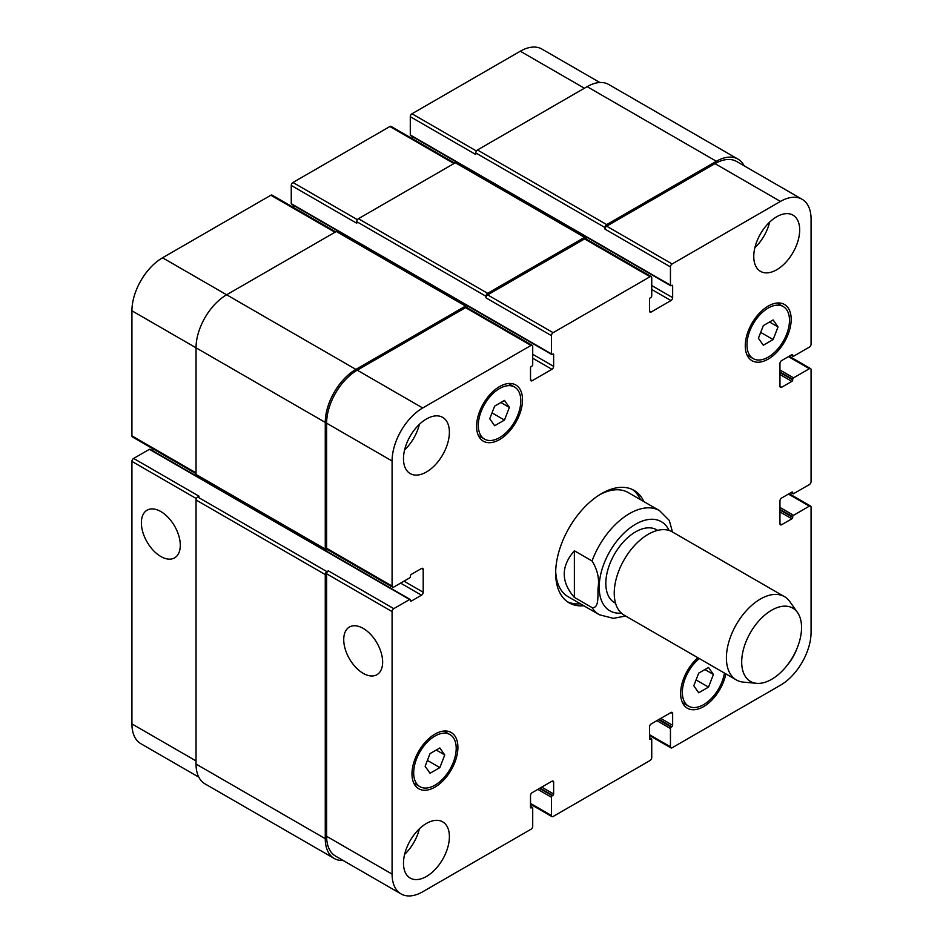 <?xml version="1.0" encoding="UTF-8"?>
<svg xmlns="http://www.w3.org/2000/svg" width="943" height="943" viewBox="0 0 943 943"><rect width="100%" height="100%" fill="white"/><g stroke="black" fill="none" stroke-linecap="round" stroke-linejoin="round"><path stroke-width="1.41" d="M640.497 499.649A64.926 37.484 120 0 0 632.305 489.464M567.462 601.775A64.926 37.484 120 0 0 580.381 603.779M669.33 520.477L659.522 510.634L628.238 492.576A60.116 34.714 120 0 0 599.842 494.627M555.698 571.093A60.116 34.714 120 0 0 568.122 596.707L599.406 614.765L613.327 618.337L625.645 616.038M583.788 605.748A64.926 37.484 -60 0 1 569.112 602.836A64.926 37.484 -60 0 1 569.112 527.856A64.926 37.484 -60 0 1 634.05 490.372A64.926 37.484 -60 0 1 643.904 501.617M160.84 556.511A27.524 15.89 60 0 1 142.853 532.253A27.524 15.89 60 0 1 147.073 510.198A27.524 15.89 60 0 1 174.596 526.088A27.524 15.89 60 0 1 174.596 557.867A27.524 15.89 60 0 1 160.84 556.511M363.185 673.337A27.524 15.89 60 0 1 345.209 649.079A27.524 15.89 60 0 1 349.429 627.024A27.524 15.89 60 0 1 376.941 642.914A27.524 15.89 60 0 1 376.941 674.693A27.524 15.89 60 0 1 363.185 673.337M574.37 550.771L592.063 560.979C597.497 569.796 599.512 578.731 598.098 587.784C597.52 595.092 599.489 608.471 592.063 607.61L574.37 597.402L574.37 550.771C560.873 566.319 560.873 581.866 574.37 597.402M672.465 531.993L669.318 520.477M657.648 530.379L656.634 529.789A42.081 24.294 120 0 0 614.553 554.083A42.081 24.294 120 0 0 614.553 602.683L615.567 603.272M797.519 612.502L789.833 601.622A48.093 27.771 120 0 0 784.458 596.648L672.288 531.887A48.093 27.771 120 0 0 624.195 559.659A48.093 27.771 120 0 0 624.195 615.19L736.365 679.95A48.093 27.771 120 0 0 743.367 682.119L756.616 683.333A42.329 24.435 120 0 0 786.568 666.088A42.329 24.435 120 0 0 801.55 627.496A42.329 24.435 120 0 0 797.519 612.502A42.329 24.435 120 0 0 750.463 632.553A42.329 24.435 120 0 0 756.616 683.333M784.458 596.648A48.093 27.771 120 0 0 736.365 624.419A48.093 27.771 120 0 0 736.365 679.95M599.854 82.513L541.942 49.083A43.284 24.989 120 0 0 520.3 51.217L411.985 113.761A2.405 1.391 120 0 0 410.288 116.708L410.288 134.967A1.202 0.695 120 0 0 410.535 135.509L670.697 285.717A1.202 0.695 120 0 0 671.298 285.658L671.805 285.364A1.202 0.695 -60 0 1 672.654 285.859L672.654 297.634A2.405 1.391 -60 0 1 670.956 300.581L651.236 311.968A2.405 1.391 -60 0 1 650.033 312.086A2.405 1.391 -60 0 1 649.527 310.99L649.527 299.202A1.202 0.695 -60 0 1 650.387 297.729L650.894 297.434A1.202 0.695 120 0 0 651.743 295.961L651.743 277.702A2.405 1.391 120 0 0 651.248 276.605A2.405 1.391 120 0 0 650.045 276.723L553.117 332.679A2.405 1.391 120 0 0 551.419 335.625L551.419 353.884A1.202 0.695 120 0 0 552.268 354.379L552.775 354.085A1.202 0.695 -60 0 1 553.635 354.58L553.635 366.356A2.405 1.391 -60 0 1 551.926 369.302L532.206 380.689A2.405 1.391 -60 0 1 531.003 380.807A2.405 1.391 -60 0 1 530.508 379.711L530.508 367.923A1.202 0.695 -60 0 1 531.357 366.45L531.864 366.155A1.202 0.695 120 0 0 532.712 364.682L532.712 346.423A2.405 1.391 120 0 0 532.217 345.327A2.405 1.391 120 0 0 531.015 345.444L422.7 407.977A43.284 24.989 120 0 0 392.088 460.997L392.088 586.063A2.405 1.391 120 0 0 392.594 587.171A2.405 1.391 120 0 0 393.797 587.053L409.604 577.918A1.202 0.695 120 0 0 410.453 576.444L410.453 575.855A1.202 0.695 -60 0 1 411.301 574.381L421.509 568.488A2.405 1.391 -60 0 1 422.712 568.37A2.405 1.391 -60 0 1 423.207 569.478L423.207 592.251A2.405 1.391 -60 0 1 421.509 595.198L411.301 601.092A1.202 0.695 -60 0 1 410.453 600.597L410.453 600.007A1.202 0.695 120 0 0 409.604 599.512L393.797 608.648A2.405 1.391 120 0 0 392.088 611.594L392.088 874.102A43.284 24.989 120 0 0 401.058 893.917A43.284 24.989 120 0 0 422.7 891.783L531.015 829.239A2.405 1.391 120 0 0 532.712 826.292L532.712 808.033A1.202 0.695 120 0 0 531.864 807.55L531.357 807.845A1.202 0.695 -60 0 1 530.508 807.349L530.508 795.574A2.405 1.391 -60 0 1 532.206 792.627L551.926 781.24A2.405 1.391 -60 0 1 553.128 781.122A2.405 1.391 -60 0 1 553.635 782.218L553.635 793.994A1.202 0.695 -60 0 1 552.775 795.468L552.268 795.762A1.202 0.695 120 0 0 551.419 797.236L551.419 815.495A2.405 1.391 120 0 0 551.914 816.603A2.405 1.391 120 0 0 553.117 816.485L650.045 760.518A2.405 1.391 120 0 0 651.743 757.571L651.743 739.312A1.202 0.695 120 0 0 650.894 738.829L650.387 739.123A1.202 0.695 -60 0 1 649.527 738.628L649.527 726.853A2.405 1.391 -60 0 1 651.236 723.906L670.956 712.519A2.405 1.391 -60 0 1 672.159 712.401A2.405 1.391 -60 0 1 672.654 713.497L672.654 725.273A1.202 0.695 -60 0 1 671.805 726.747L671.298 727.041A1.202 0.695 120 0 0 670.449 728.515L670.449 746.773A2.405 1.391 120 0 0 670.945 747.882A2.405 1.391 120 0 0 672.147 747.764L780.462 685.219A43.284 24.989 120 0 0 811.074 632.211L811.074 507.134A2.405 1.391 120 0 0 810.567 506.037A2.405 1.391 120 0 0 809.365 506.155L793.558 515.291A1.202 0.695 120 0 0 792.709 516.764L792.709 517.353A1.202 0.695 -60 0 1 791.861 518.815L781.653 524.709A2.405 1.391 -60 0 1 780.45 524.827A2.405 1.391 -60 0 1 779.955 523.73L779.955 500.957A2.405 1.391 -60 0 1 781.653 498.01L791.861 492.116A1.202 0.695 -60 0 1 792.709 492.611L792.709 493.201A1.202 0.695 120 0 0 793.558 493.684L809.365 484.561A2.405 1.391 120 0 0 811.074 481.614L811.074 369.691A2.405 1.391 120 0 0 810.567 368.595A2.405 1.391 120 0 0 809.365 368.713L793.558 377.848A1.202 0.695 120 0 0 792.709 379.31L792.709 379.899A1.202 0.695 -60 0 1 791.861 381.373L781.653 387.267A2.405 1.391 -60 0 1 780.45 387.384A2.405 1.391 -60 0 1 779.955 386.288L779.955 363.515A2.405 1.391 -60 0 1 781.653 360.568L791.861 354.674A1.202 0.695 -60 0 1 792.709 355.169L792.709 355.759A1.202 0.695 120 0 0 793.558 356.242L809.365 347.118A2.405 1.391 120 0 0 811.074 344.171L811.074 219.094A43.284 24.989 120 0 0 802.104 199.279A43.284 24.989 120 0 0 780.462 201.425L672.147 263.957A2.405 1.391 120 0 0 670.449 266.904L670.449 285.163A1.202 0.695 120 0 0 670.697 285.717M410.205 599.453L150.043 449.257A1.202 0.695 120 0 0 149.442 449.316L133.635 458.439A2.405 1.391 120 0 0 131.926 461.386L131.926 723.906A43.284 24.989 120 0 0 140.896 743.721L198.808 777.15M153.839 449.328L152.012 450.389M335.661 231.848L272.055 195.118A2.405 1.391 120 0 0 270.853 195.236L162.538 257.781A43.284 24.989 120 0 0 131.926 310.789L131.926 435.866A2.405 1.391 120 0 0 132.433 436.963L196.038 473.681M293.473 205.362L293.473 207.484M454.691 163.127L391.086 126.397A2.405 1.391 120 0 0 389.883 126.515L292.955 182.482A2.405 1.391 120 0 0 291.257 185.429L291.257 203.688A1.202 0.695 120 0 0 291.505 204.23L551.667 354.438M412.492 136.641L412.492 138.762M430.032 773.272L425.128 766.282L430.032 753.634L439.851 747.964L444.754 754.954L439.851 767.602L430.032 773.272M439.851 767.602L427.403 760.412M444.754 754.954L436.255 750.039M698.692 692.775L693.789 685.785L698.692 673.137L708.511 667.467L713.427 674.445L708.511 687.105L698.692 692.775M708.511 687.105L696.064 679.915M713.427 674.445L704.916 669.542M763.311 345.232L758.408 338.254L763.311 325.606L773.13 319.936L778.034 326.915L773.13 339.563L763.311 345.232M773.13 339.563L760.683 332.384M778.034 326.915L769.535 322.011M494.651 425.741L489.735 418.751L494.651 406.103L504.47 400.433L509.373 407.411L504.47 420.071L494.651 425.741M504.47 420.071L492.022 412.881M509.373 407.411L500.874 402.508M746.962 344.855A30.058 17.351 120 0 0 753.186 358.611A30.058 17.351 120 0 0 783.256 341.26A30.058 17.351 120 0 0 783.256 306.558A30.058 17.351 120 0 0 760.082 314.608A30.058 17.351 120 0 0 746.962 344.855M745.265 345.833A32.463 18.742 -60 0 1 759.433 313.17A32.463 18.742 -60 0 1 784.458 304.471A32.463 18.742 -60 0 1 784.458 341.955A32.463 18.742 -60 0 1 751.984 360.697A32.463 18.742 -60 0 1 745.265 345.833M478.301 425.352A30.058 17.351 120 0 0 484.525 439.12A30.058 17.351 120 0 0 514.583 421.757A30.058 17.351 120 0 0 514.583 387.054A30.058 17.351 120 0 0 491.421 395.105A30.058 17.351 120 0 0 478.301 425.352M476.604 426.342A32.463 18.742 -60 0 1 490.773 393.667A32.463 18.742 -60 0 1 515.786 384.968A32.463 18.742 -60 0 1 515.786 422.452A32.463 18.742 -60 0 1 483.323 441.194A32.463 18.742 -60 0 1 476.604 426.342M413.682 772.895A30.058 17.351 120 0 0 419.906 786.651A30.058 17.351 120 0 0 449.976 769.299A30.058 17.351 120 0 0 449.976 734.585A30.058 17.351 120 0 0 426.802 742.636A30.058 17.351 120 0 0 413.682 772.895M411.985 773.873A32.463 18.742 -60 0 1 426.153 741.198A32.463 18.742 -60 0 1 451.178 732.499A32.463 18.742 -60 0 1 451.178 769.995A32.463 18.742 -60 0 1 418.704 788.737A32.463 18.742 -60 0 1 411.985 773.873M699.305 658.556A30.058 17.351 120 0 0 682.355 692.386A30.058 17.351 120 0 0 688.579 706.154A30.058 17.351 120 0 0 709.702 700.107A30.058 17.351 120 0 0 724.424 673.054M725.839 673.88A32.463 18.742 -60 0 1 709.666 702.193A32.463 18.742 -60 0 1 687.376 708.228A32.463 18.742 -60 0 1 680.646 693.376A32.463 18.742 -60 0 1 697.891 657.742M797.012 648.407A32.463 18.742 -60 0 1 787.452 664.956M753.763 256.496A32.463 18.742 -60 0 1 767.944 223.833A32.463 18.742 -60 0 1 792.957 215.134A32.463 18.742 -60 0 1 792.957 252.618A32.463 18.742 -60 0 1 760.494 271.36A32.463 18.742 -60 0 1 753.763 256.496M403.486 458.734A32.463 18.742 -60 0 1 417.655 426.059A32.463 18.742 -60 0 1 442.668 417.372A32.463 18.742 -60 0 1 442.668 454.856A32.463 18.742 -60 0 1 410.205 473.598A32.463 18.742 -60 0 1 403.486 458.734M403.486 863.21A32.463 18.742 -60 0 1 417.655 830.535A32.463 18.742 -60 0 1 442.668 821.836A32.463 18.742 -60 0 1 442.668 859.332A32.463 18.742 -60 0 1 410.205 878.074A32.463 18.742 -60 0 1 403.486 863.21M754.883 247.703A32.463 18.742 120 0 0 769.653 222.112M404.594 449.929A32.463 18.742 120 0 0 419.376 424.338M404.594 854.405A32.463 18.742 120 0 0 419.376 828.814M604.982 227.534A2.405 1.391 -60 0 1 606.679 224.599L716.362 161.277A43.284 24.989 -60 0 1 738.004 159.131L608.765 84.516A43.284 24.989 120 0 0 587.124 86.662L477.453 149.984A2.405 1.391 120 0 0 475.755 152.931L604.982 227.534L604.982 229.114A2.405 1.391 -60 0 1 606.679 226.167L714.994 163.634A43.284 24.989 -60 0 1 736.636 161.489L802.104 199.279M485.951 296.255A2.405 1.391 -60 0 1 487.649 293.32L584.577 237.353A2.405 1.391 -60 0 1 585.78 237.235L456.553 162.632A2.405 1.391 120 0 0 455.351 162.75L358.423 218.705A2.405 1.391 120 0 0 356.725 221.652L485.951 296.255L485.951 297.835A2.405 1.391 -60 0 1 487.649 294.888L584.577 238.933A2.405 1.391 -60 0 1 585.78 238.803L651.248 276.605M392.594 587.171L327.127 549.368A2.405 1.391 -60 0 1 326.62 548.272L326.62 423.195A43.284 24.989 -60 0 1 357.232 370.186L465.547 307.642A2.405 1.391 -60 0 1 466.75 307.524L532.217 345.327M401.058 893.917L335.59 856.126A43.284 24.989 -60 0 1 326.62 836.311L326.62 573.792A2.405 1.391 -60 0 1 328.329 570.845L393.797 608.648M327.622 549.663L326.962 550.04A2.405 1.391 -60 0 1 325.759 550.158A2.405 1.391 -60 0 1 325.264 549.05L325.264 422.417A43.284 24.989 -60 0 1 355.876 369.397L465.547 306.074A2.405 1.391 -60 0 1 466.75 305.956A2.405 1.391 -60 0 1 467.245 307.053L467.245 307.819M585.78 237.235A2.405 1.391 -60 0 1 586.275 238.343L586.275 239.098M738.004 159.131A43.284 24.989 -60 0 1 744.192 165.85M343.146 860.487A43.284 24.989 -60 0 1 334.235 858.484A43.284 24.989 -60 0 1 325.264 838.669L325.264 574.582A2.405 1.391 -60 0 1 326.962 571.635L328.329 570.845M475.755 152.931L475.755 154.499L410.288 116.708M356.725 221.652L356.725 223.22L291.257 185.429M466.75 305.956L337.523 231.341A2.405 1.391 120 0 0 336.321 231.471L226.638 294.782A43.284 24.989 120 0 0 196.038 347.802L196.038 474.447A2.405 1.391 120 0 0 196.533 475.543L325.759 550.158M133.635 458.439L199.091 496.242L197.735 497.02A2.405 1.391 120 0 0 196.038 499.967L196.038 764.054A43.284 24.989 120 0 0 204.996 783.869L334.235 858.484M669.082 530.485A51.464 29.716 120 0 0 637.291 523.282A51.464 29.716 120 0 0 603.567 564.763A51.464 29.716 120 0 0 621.366 613.127M592.063 607.61A60.116 34.714 120 0 0 599.406 614.765M659.522 510.634A60.116 34.714 120 0 0 592.063 560.979M714.994 163.634L780.462 201.425M606.679 226.167L672.147 263.957M604.982 229.114L670.449 266.904M651.743 289.489L670.956 300.581M651.743 285.564L672.654 297.634M649.527 310.99L651.236 311.968M584.577 238.933L650.045 276.723M487.649 294.888L553.117 332.679M485.951 297.835L551.419 335.625M532.712 358.21L551.926 369.302M532.712 354.285L553.635 366.356M530.508 379.711L532.206 380.689M465.547 307.642L531.015 345.444M357.232 370.186L422.7 407.977M326.62 423.195L392.088 460.997M326.62 548.272L392.088 586.063M421.509 568.488L423.207 569.478M403.993 581.159L423.207 592.251M400.598 583.116L421.509 595.198M326.62 573.792L392.088 611.594M326.62 836.311L392.088 874.102M551.926 781.24L553.635 782.218M530.508 803.424L551.419 815.495M670.956 712.519L672.654 713.497M649.527 734.703L670.449 746.773M788.454 494.085L809.365 506.155M779.955 523.73L781.653 524.709M788.454 356.643L809.365 368.713M779.955 386.288L781.653 387.267M584.412 88.229L520.3 51.217M476.427 150.963L411.985 113.761M453.984 163.528L389.883 126.515M357.397 219.684L292.955 182.482M334.954 232.249L270.853 195.236M355.876 369.397L162.538 257.781M325.264 422.417L131.926 310.789M196.038 472.867L131.926 435.866M196.38 498.599L131.926 461.386M196.038 760.918L131.926 723.906M409.604 599.512L149.442 449.316M410.453 600.597L411.301 601.092M196.038 474.447L325.264 549.05M336.321 231.471L465.547 306.074M552.775 354.085L553.635 354.58M291.257 203.688L551.419 353.884M358.423 218.705L487.649 293.32M455.351 162.75L584.577 237.353M671.805 285.364L672.654 285.859M410.288 134.967L670.449 285.163M477.453 149.984L606.679 224.599M587.124 86.662L716.362 161.277M791.342 354.969L792.709 355.759M791.861 354.674L792.709 355.169M779.955 374.501L791.861 381.373M779.955 372.544L792.709 379.899M779.955 371.955L792.709 379.31M779.955 369.986L793.558 377.848M791.342 492.411L792.709 493.201M791.861 492.116L792.709 492.611M779.955 511.943L791.861 518.815M779.955 509.986L792.709 517.353M779.955 509.397L792.709 516.764M779.955 507.428L793.558 515.291M656.847 720.664L670.449 728.515M658.544 719.686L671.298 727.041M659.051 719.391L671.805 726.747M660.76 718.401L672.654 725.273M649.527 738.628L650.387 739.123M649.527 738.039L650.894 738.829M537.816 789.385L551.419 797.236M539.514 788.407L552.268 795.762M540.021 788.112L552.775 795.468M541.73 787.122L553.635 793.994M530.508 807.349L531.357 807.845M530.508 806.76L531.864 807.55M196.038 764.054L325.264 838.669M196.038 499.967L325.264 574.582M197.735 497.02L326.962 571.635M783.256 306.558L777.115 303.009M753.186 358.611L747.056 355.075M514.583 387.054L508.454 383.518M484.525 439.12L478.396 435.572M449.976 734.585L443.835 731.049M419.906 786.651L413.777 783.114M688.579 706.154L682.449 702.606M551.914 816.603L530.508 804.238M670.945 747.882L649.527 735.516M810.567 506.037L789.161 493.672M810.567 368.595L789.161 356.23M790.988 355.169L792.957 356.301M790.988 492.611L792.957 493.743M649.527 737.638L651.495 738.77M530.508 806.359L532.465 807.491"/></g></svg>
